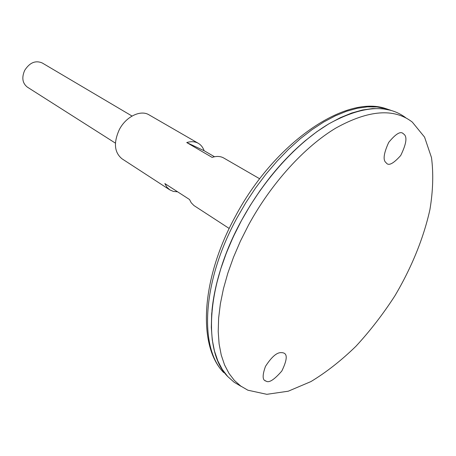 <?xml version="1.0" encoding="UTF-8"?>
<svg xmlns="http://www.w3.org/2000/svg" width="456" height="456" viewBox="0 0 456 456"><rect width="100%" height="100%" fill="white"/><g stroke="black" fill="none" stroke-linecap="round" stroke-linejoin="round"><path stroke-width="0.68" d="M259.681 178.775L223.736 158.004C220.465 156.163 216.594 155.958 212.114 157.388L186.726 142.551C191.178 141.218 195.048 141.48 198.349 143.338L149.015 114.838C140.59 109.514 125.89 116.65 119.29 129.681C113.396 142.768 114.313 152.481 122.043 158.825L169.809 189.873L166.919 187.216L164.85 183.563L189.525 199.517L191.195 202.732L193.942 205.542L229.203 228.473M198.349 143.338C201.028 144.922 202.943 147.379 204.094 150.697L214.497 156.756M177.589 191.799L173.445 191.44L169.809 189.873M186.726 142.551L204.094 150.697M390.296 110.118L385.668 108.556L390.752 110.272L382.037 108.682L372.546 108.585L362.36 110.033L351.582 113.065L340.318 117.694L328.702 123.912L316.869 131.687L304.978 140.95L293.185 151.609L281.648 163.544L270.539 176.614L260.017 190.642L250.23 205.434L241.321 220.795C205.935 285.148 202.926 351.781 227.567 376.354L227.219 376.018M305.851 140.243C280.833 161.281 259.333 188.129 241.332 220.795C224.574 252.322 214.787 282.218 211.966 310.479M406.045 117.973C387.554 103.825 361.91 105.735 329.112 123.69C297.563 142.357 264.064 178.889 241.338 220.801L233.301 236.772L226.415 252.863L220.761 268.846L216.395 284.493L213.362 299.603L211.675 313.967L211.316 327.419L212.262 339.805L214.451 351L217.825 360.907L222.294 369.451L227.778 376.582L234.167 382.265L241.361 386.5M248.48 225.15L240.426 241.116L233.518 257.201L227.829 273.167L223.429 288.796L220.356 303.873L218.623 318.197L218.213 331.609L219.108 343.938L221.245 355.082L224.563 364.92L228.975 373.39L234.401 380.447L240.734 386.05L247.87 390.199L266.834 394.32L288.255 391.208L310.941 381.575C326.331 372.256 341.344 360.479 355.965 346.241C370.118 330.902 383.08 314.11 394.862 295.876C411.46 267.871 423.624 238.163 429.934 209.549C433.04 190.819 433.559 173.508 431.501 157.628L424.564 137.125L412.298 122.094C394.087 107.986 368.67 109.936 336.049 127.948C304.665 146.661 271.234 183.244 248.48 225.15M403.281 133.711L403.76 134.075C407.436 136.652 406.421 143.788 400.727 155.49C393.283 163.795 388.444 166.235 386.203 162.803C382.766 160.375 383.604 153.569 388.717 142.392C395.814 133.762 400.67 130.866 403.281 133.711M282.64 352.705L280.885 352.613C276.541 352.619 271.405 357.208 265.483 366.367C262.211 375.448 262.377 380.344 265.99 381.056C268.863 383.194 274.136 379.854 281.814 371.03C287.183 359.961 287.65 353.907 283.216 352.87L282.64 352.705M132.035 116.046L42.186 62.951C35.477 60.146 29.646 62.62 24.681 70.384C21.54 77.657 22.429 83.237 27.36 87.13L115.419 143.138M236.972 217.968C201.911 281.785 199.095 348.013 223.731 372.598C197.67 346.349 200.606 279.796 235.239 216.651C274.244 142.728 345.277 94.683 385.668 108.556L376.958 106.96L367.479 106.841L357.322 108.26L346.571 111.247L335.348 115.818L323.777 121.969L312.007 129.664L300.173 138.835L288.448 149.391L276.991 161.219L265.956 174.163L255.514 188.066L245.807 202.738L236.972 217.968M265.175 380.635L265.979 381.051M403.754 134.075L402.984 133.522"/></g></svg>

